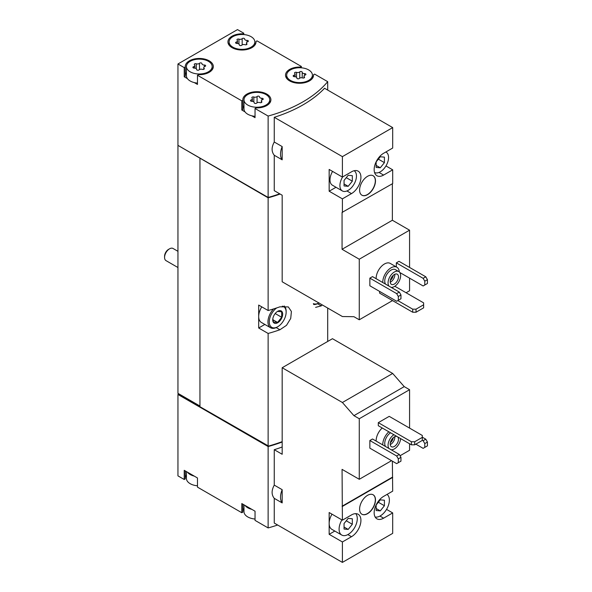 <?xml version="1.0" encoding="UTF-8"?>
<svg xmlns="http://www.w3.org/2000/svg" width="592" height="592" viewBox="0 0 592 592"><rect width="100%" height="100%" fill="white"/><g stroke="black" fill="none" stroke-linecap="round" stroke-linejoin="round"><path stroke-width="0.89" d="M342.398 562.4L342.398 541.961L351.493 536.707A13.335 7.703 -60 0 0 360.21 524.956A13.335 7.703 -60 0 0 358.16 514.27A13.335 7.703 -60 0 0 351.493 514.929L342.398 520.183L342.065 469.367L359.27 479.298L359.27 418.744L353.927 415.658L342.398 402.501L282.177 367.736L282.177 454.271L274.259 449.705L274.259 485.114L282.177 489.688L282.177 502.919L274.259 498.353L274.259 523.062L342.398 562.4L392.688 533.362L392.688 512.924L386.546 509.379M409.568 428.097L409.568 389.706L404.225 386.62L392.688 373.463L332.467 338.698L282.177 367.736M400.051 455.751L409.568 450.26L409.568 443.763M392.688 512.924L383.594 518.178A13.335 7.703 -60 0 1 376.919 518.836A13.335 7.703 -60 0 1 374.877 508.151A13.335 7.703 -60 0 1 383.594 496.399L392.688 491.145L392.363 461.153M342.398 520.183L329.159 512.539L329.159 534.317L342.398 541.961M376.149 441.099A11.699 6.756 -60 0 1 382.232 427.986M359.27 418.744L409.568 389.706M359.27 479.298L391.534 460.672M369.859 440.522L369.859 448.159L396.662 463.632L400.962 461.153L400.962 457.327L399.311 454.464L372.509 438.99L369.859 440.522L396.662 455.995L399.311 454.464M389.218 416.354L378.295 422.658L378.295 425.715L411.388 444.814L414.696 444.814L422.303 440.426L422.303 435.453L389.218 416.354M367.543 513.686A11.233 6.482 -60 0 1 361.927 514.241A11.233 6.482 -60 0 1 361.927 501.276A11.233 6.482 -60 0 1 373.16 494.794A11.233 6.482 -60 0 1 374.877 503.792A11.233 6.482 -60 0 1 367.543 513.686M342.398 506.426L392.688 477.389M187.442 472.172A12.869 7.43 0 0 0 194.257 476.109L184.23 470.322L184.23 479.49L177.948 475.864L177.948 394.479L268.132 446.546A126.348 72.942 0 0 0 282.177 442.024M268.132 446.546L268.132 527.931A126.348 72.942 0 0 0 277.641 525.015M274.259 485.114C271.402 490.398 271.402 494.808 274.259 498.353M282.177 446.99A126.348 72.942 180 0 1 274.259 449.705M376.149 278.714A11.699 6.756 -60 0 1 381.1 266.718A11.699 6.756 -60 0 1 390.269 263.418L396.884 267.244A11.699 6.756 -60 0 1 399.289 271.943M399.77 272.483L423.132 285.973L424.782 285.011L424.782 281.193L423.132 278.329L396.329 262.855L396.329 266.918M396.329 262.855L398.978 261.324L425.781 276.797L427.431 279.668L424.782 281.193M406.09 292.751L409.568 290.746L409.568 278.136M409.568 267.436L409.568 230.184L392.363 220.254L392.363 183.764M342.398 177.082L329.159 169.438L329.159 191.216L342.398 198.86L351.493 193.606A13.335 7.703 -60 0 0 360.21 181.855A13.335 7.703 -60 0 0 358.16 171.162A13.335 7.703 -60 0 0 351.493 171.828L342.398 177.082L342.398 156.636L274.259 117.297L274.259 142.013L282.177 146.579L282.177 159.818L274.259 155.252L274.259 190.661L282.177 195.227L282.177 281.77L342.398 316.535L353.927 316.698L359.27 319.784L359.27 259.222L409.568 230.184M359.27 319.784L392.526 300.581M369.859 278.136L369.859 285.781L396.662 301.254L400.962 298.768L400.962 294.949L399.311 292.085L372.509 276.612L369.859 278.136L396.662 293.61L399.311 292.085M379.62 291.412L379.62 293.136L412.705 312.236L416.021 312.236L423.628 307.84L423.628 302.875L394.82 286.247M359.27 259.222L342.065 249.291L342.065 212.417L392.688 183.572L392.688 169.823L385.962 165.938M392.688 169.823L383.594 175.077A13.335 7.703 -60 0 1 376.919 175.735A13.335 7.703 -60 0 1 374.877 165.05A13.335 7.703 -60 0 1 383.594 153.298L392.688 148.044L392.688 127.598L324.557 88.26A126.348 72.942 180 0 1 274.259 117.297M342.398 212.609L342.398 198.86M367.543 194.657A11.233 6.482 -60 0 1 361.927 195.212A11.233 6.482 -60 0 1 361.927 182.24A11.233 6.482 -60 0 1 373.16 175.757A11.233 6.482 -60 0 1 374.877 184.756A11.233 6.482 -60 0 1 367.543 194.657M342.398 156.636L392.688 127.598M243.793 34.565L243.793 33.226L237.503 29.6L177.948 63.988L184.23 67.614L184.23 76.782L187.442 78.64A12.869 7.43 0 0 0 190.187 80.986A12.869 7.43 0 0 0 194.257 82.577L197.469 84.427L197.469 75.258L241.81 100.855L241.81 110.023L245.021 111.881A12.869 7.43 0 0 0 247.759 114.226A12.869 7.43 0 0 0 251.829 115.81L255.041 117.667L255.041 108.499L268.132 116.054L268.132 197.439A126.348 72.942 0 0 0 279.705 193.806M268.132 116.054A126.348 72.942 0 0 0 327.694 81.666L327.694 90.073M274.259 142.013C271.402 147.297 271.402 151.707 274.259 155.252M186.421 471.587L186.421 478.44A12.869 7.43 0 0 0 190.187 483.694A12.869 7.43 0 0 0 194.257 485.277A12.869 7.43 0 0 0 197.469 485.795M243.993 504.821L243.993 511.68A12.869 7.43 0 0 0 247.759 516.934A12.869 7.43 0 0 0 251.829 518.518A12.869 7.43 0 0 0 255.041 519.036M190.187 71.817A12.869 7.43 0 0 0 204.21 73.43A12.869 7.43 0 0 0 212.158 66.563A12.869 7.43 0 0 0 199.289 59.133A12.869 7.43 0 0 0 186.421 66.563A12.869 7.43 0 0 0 190.187 71.817M201.953 63.662A1.31 0.755 0 0 0 201.953 63.64A1.31 0.755 0 0 0 200.969 62.907A1.31 0.755 0 0 0 199.489 63.285A2.294 1.325 0 0 1 196.27 63.781A1.31 0.755 0 0 0 194.946 63.766A1.31 0.755 0 0 0 194.272 64.424A1.31 0.755 0 0 0 194.465 64.824A2.294 1.325 0 0 1 194.805 65.52A2.294 1.325 0 0 1 193.606 66.681A1.31 0.755 0 0 0 192.918 67.347A1.31 0.755 0 0 0 194.265 68.102A2.294 1.325 0 0 1 196.625 69.427A2.294 1.325 0 0 1 196.625 69.464A1.31 0.755 0 0 0 196.625 69.486A1.31 0.755 0 0 0 197.61 70.219A1.31 0.755 0 0 0 199.082 69.849A2.294 1.325 0 0 1 202.309 69.345A1.31 0.755 0 0 0 203.633 69.368A1.31 0.755 0 0 0 204.307 68.702A1.31 0.755 0 0 0 204.107 68.309A2.294 1.325 0 0 1 203.766 67.614A2.294 1.325 0 0 1 204.973 66.445A1.31 0.755 0 0 0 205.661 65.779A1.31 0.755 0 0 0 204.314 65.024A2.294 1.325 0 0 1 201.953 63.699A2.294 1.325 0 0 1 201.953 63.662M232.871 47.175A12.869 7.43 0 0 0 246.894 48.788A12.869 7.43 0 0 0 254.841 41.921A12.869 7.43 0 0 0 241.973 34.491A12.869 7.43 0 0 0 229.104 41.921A12.869 7.43 0 0 0 232.871 47.175M244.637 39.02A1.31 0.755 0 0 0 244.637 38.998A1.31 0.755 0 0 0 243.652 38.265A1.31 0.755 0 0 0 242.172 38.643A2.294 1.325 0 0 1 238.953 39.139A1.31 0.755 0 0 0 237.629 39.124A1.31 0.755 0 0 0 236.955 39.782A1.31 0.755 0 0 0 237.148 40.182A2.294 1.325 0 0 1 237.496 40.878A2.294 1.325 0 0 1 236.289 42.039A1.31 0.755 0 0 0 235.601 42.705A1.31 0.755 0 0 0 236.948 43.46A2.294 1.325 0 0 1 239.309 44.785A2.294 1.325 0 0 1 239.309 44.822A1.31 0.755 0 0 0 239.309 44.844A1.31 0.755 0 0 0 240.293 45.577A1.31 0.755 0 0 0 241.773 45.207A2.294 1.325 0 0 1 244.992 44.703A1.31 0.755 0 0 0 246.316 44.718A1.31 0.755 0 0 0 246.99 44.06A1.31 0.755 0 0 0 246.79 43.667A2.294 1.325 0 0 1 246.45 42.972A2.294 1.325 0 0 1 247.656 41.803A1.31 0.755 0 0 0 248.344 41.137A1.31 0.755 0 0 0 246.997 40.382A2.294 1.325 0 0 1 244.637 39.057A2.294 1.325 0 0 1 244.637 39.02M247.759 105.058A12.869 7.43 0 0 0 261.79 106.671A12.869 7.43 0 0 0 269.73 99.804A12.869 7.43 0 0 0 256.861 92.374A12.869 7.43 0 0 0 243.993 99.804A12.869 7.43 0 0 0 247.759 105.058M259.525 96.903A1.31 0.755 0 0 0 259.525 96.881A1.31 0.755 0 0 0 258.541 96.148A1.31 0.755 0 0 0 257.069 96.526A2.294 1.325 0 0 1 253.842 97.021A1.31 0.755 0 0 0 252.518 97.007A1.31 0.755 0 0 0 251.844 97.665A1.31 0.755 0 0 0 252.044 98.065A2.294 1.325 0 0 1 252.384 98.76A2.294 1.325 0 0 1 251.178 99.922A1.31 0.755 0 0 0 250.49 100.588A1.31 0.755 0 0 0 251.837 101.343A2.294 1.325 0 0 1 254.197 102.668A2.294 1.325 0 0 1 254.197 102.705A1.31 0.755 0 0 0 254.197 102.727A1.31 0.755 0 0 0 255.182 103.459A1.31 0.755 0 0 0 256.662 103.089A2.294 1.325 0 0 1 259.881 102.586A1.31 0.755 0 0 0 261.205 102.608A1.31 0.755 0 0 0 261.879 101.942A1.31 0.755 0 0 0 261.686 101.55A2.294 1.325 0 0 1 261.346 100.855A2.294 1.325 0 0 1 262.545 99.685A1.31 0.755 0 0 0 263.233 99.019A1.31 0.755 0 0 0 261.886 98.265A2.294 1.325 0 0 1 259.525 96.94A2.294 1.325 0 0 1 259.525 96.903M290.45 80.416A12.869 7.43 0 0 0 304.473 82.029A12.869 7.43 0 0 0 312.413 75.162A12.869 7.43 0 0 0 299.545 67.732A12.869 7.43 0 0 0 286.676 75.162A12.869 7.43 0 0 0 290.45 80.416M302.216 72.261A1.31 0.755 0 0 0 302.216 72.239A1.31 0.755 0 0 0 301.224 71.506A1.31 0.755 0 0 0 299.752 71.876A2.294 1.325 0 0 1 296.525 72.379A1.31 0.755 0 0 0 295.201 72.365A1.31 0.755 0 0 0 294.527 73.023A1.31 0.755 0 0 0 294.727 73.415A2.294 1.325 0 0 1 295.068 74.111A2.294 1.325 0 0 1 293.861 75.28A1.31 0.755 0 0 0 293.173 75.946A1.31 0.755 0 0 0 294.52 76.701A2.294 1.325 0 0 1 296.881 78.026A2.294 1.325 0 0 1 296.881 78.063A1.31 0.755 0 0 0 296.881 78.085A1.31 0.755 0 0 0 297.872 78.817A1.31 0.755 0 0 0 299.345 78.44A2.294 1.325 0 0 1 302.564 77.944A1.31 0.755 0 0 0 303.888 77.959A1.31 0.755 0 0 0 304.562 77.3A1.31 0.755 0 0 0 304.369 76.901A2.294 1.325 0 0 1 304.029 76.213A2.294 1.325 0 0 1 305.228 75.043A1.31 0.755 0 0 0 305.916 74.377A1.31 0.755 0 0 0 304.569 73.623A2.294 1.325 0 0 1 302.209 72.298A2.294 1.325 0 0 1 302.216 72.261M327.694 81.666L314.604 74.111L313.56 74.71A14.038 8.103 0 0 1 313.582 75.162A14.038 8.103 0 0 1 299.545 83.265A14.038 8.103 0 0 1 285.507 75.162A14.038 8.103 0 0 1 300.329 67.066L301.365 66.467L257.024 40.87L255.988 41.47A14.038 8.103 0 0 1 256.01 41.921A14.038 8.103 0 0 1 241.973 50.024A14.038 8.103 0 0 1 227.935 41.921A14.038 8.103 0 0 1 242.757 33.833L243.793 33.226M301.365 67.806L301.365 66.467M177.948 63.988L177.948 145.366L268.132 197.439M184.23 67.614L185.274 67.014A14.038 8.103 0 0 1 185.252 66.563A14.038 8.103 0 0 1 199.289 58.46A14.038 8.103 0 0 1 213.327 66.563A14.038 8.103 0 0 1 198.505 74.659L197.469 75.258M241.81 100.855L242.846 100.255A14.038 8.103 0 0 1 242.824 99.804A14.038 8.103 0 0 1 256.861 91.701A14.038 8.103 0 0 1 270.899 99.804A14.038 8.103 0 0 1 256.084 107.899L255.041 108.499M194.257 476.109L197.469 477.966L197.469 487.135L241.81 512.731L242.846 512.132L242.846 504.162M245.021 505.413A12.869 7.43 0 0 0 251.829 509.349L241.81 503.563L241.81 512.731M251.829 509.349L255.041 511.199L255.041 520.375L268.132 527.931M177.948 145.366L177.948 393.332L199.948 406.423M178.606 393.717L199.948 406.038M177.948 394.479L178.281 393.909M178.281 145.558L268.132 197.817L268.132 310.526L258.682 305.072L258.682 327.998L268.132 333.451L268.132 446.168A126.348 72.942 0 0 0 282.177 441.639M327.694 308.047L327.694 341.458M315.632 307.359L321.271 305.872A126.348 72.942 0 0 0 322.27 304.917M268.132 197.817A126.348 72.942 0 0 0 280.12 194.043M268.132 333.451A126.348 72.942 0 0 0 279.912 329.751L286.498 325.341L290.724 318.437L291.405 311.481L288.311 306.922L279.912 306.826A126.348 72.942 180 0 1 268.132 310.526M199.948 158.456L199.948 406.8L268.132 446.168M258.682 327.998L264.839 324.446M282.28 306.182A11.929 6.889 -60 0 1 286.143 312.139A11.929 6.889 -60 0 1 277.707 326.754L277.049 327.139A12.869 7.43 -60 0 1 270.611 327.776L261.346 322.425A12.869 7.43 -60 0 1 258.682 316.535A12.869 7.43 -60 0 1 261.775 306.856M200.281 158.264L268.546 197.676A126.348 72.942 0 0 0 280.083 194.021M243.993 508.439A14.038 8.103 0 0 0 242.846 511.229M186.421 475.198A14.038 8.103 0 0 0 185.274 477.988M184.23 479.49L185.274 478.891L185.274 470.921M178.281 394.287L268.546 446.05M268.546 446.405A126.348 72.942 0 0 0 282.177 441.987M255.988 42.372L255.988 41.47M242.757 34.506L242.757 33.833M184.23 76.782L185.274 76.183L185.274 67.014M186.421 72.498A14.038 8.103 0 0 0 185.274 75.28M194.257 82.577A12.869 7.43 0 0 0 197.469 83.087M186.421 66.563L186.421 75.732A12.869 7.43 0 0 0 187.442 78.64M241.81 110.023L242.846 109.424L242.846 100.255M243.993 105.739A14.038 8.103 0 0 0 242.846 108.521M251.829 115.81A12.869 7.43 0 0 0 255.041 116.328M243.993 99.804L243.993 108.972A12.869 7.43 0 0 0 245.021 111.881M300.329 67.747L300.329 67.066M313.56 75.613L313.56 74.71M282.177 146.579A15.207 8.784 120 0 0 282.177 159.818M342.065 249.291L392.363 220.254M332.578 171.414A11.699 6.756 120 0 0 332.408 185.207L342.339 190.935A11.699 6.756 120 0 0 353.979 184.275A11.699 6.756 120 0 0 354.142 170.733M329.159 191.216L335.99 187.272M398.312 300.299L398.312 296.474L396.662 293.61M398.312 296.474L400.962 294.949M423.132 278.329L425.781 276.797M424.782 285.011L427.431 283.487L427.431 279.668M397.817 300.581L412.705 309.179L412.705 312.236M412.705 309.179L416.021 309.179L416.021 312.236M416.021 309.179L423.628 304.784M388.922 286.084A8.887 5.136 -60 0 1 390.498 275.761A8.887 5.136 -60 0 1 398.793 271.58A8.887 5.136 -60 0 1 400.155 278.706A8.887 5.136 -60 0 1 394.346 286.543A8.887 5.136 -60 0 1 391.164 287.379M394.346 284.056A5.846 3.374 -60 0 1 391.423 284.352A5.846 3.374 -60 0 1 391.423 277.596A5.846 3.374 -60 0 1 397.269 274.214A5.846 3.374 -60 0 1 398.164 278.906A5.846 3.374 -60 0 1 394.346 284.056M385.614 284.175A8.887 5.136 -60 0 1 387.19 273.844A8.887 5.136 -60 0 1 395.478 269.671L398.793 271.58M382.772 282.532A11.699 6.756 -60 0 1 387.716 270.544A11.699 6.756 -60 0 1 396.884 267.244M342.62 176.949A11.699 6.756 120 0 0 339.912 185.577A11.699 6.756 120 0 0 342.339 190.935M352.321 181.174L352.321 175.661L348.185 175.291L344.048 180.434L344.048 185.947L348.185 186.317L352.321 181.174L346.268 177.674M374.536 172.464A11.699 6.756 120 0 0 386.184 165.56A11.699 6.756 120 0 0 386.132 152.144A11.699 6.756 120 0 0 385.843 151.996M384.415 162.645L384.415 157.132L380.279 156.762L376.149 161.905L376.149 167.418L380.279 167.788L384.415 162.645L378.362 159.144M361.845 195.16A11.233 6.482 120 0 0 367.38 194.561A11.233 6.482 120 0 0 374.692 184.741A11.233 6.482 120 0 0 373.078 175.713M394.812 274.266A5.846 3.374 -60 0 1 390.705 281.955A5.846 3.374 -60 0 1 390.232 282.199M393.199 275.361A4.706 2.716 -60 0 1 390.372 280.253M282.177 489.688A15.207 8.784 120 0 0 282.177 502.919M342.398 402.501L392.688 373.463M353.927 415.658L404.225 386.62M342.065 506.234L392.363 477.196M329.159 534.317L334.82 531.046M398.312 462.678L398.312 458.859L396.662 455.995M398.312 458.859L400.962 457.327M415.85 444.148L423.132 448.351L424.782 447.397L424.782 443.578L427.431 442.046L425.781 439.183L422.303 437.177M424.782 443.578L423.132 440.707L425.781 439.183M423.132 440.707L422.303 440.233M424.782 447.397L427.431 445.865L427.431 442.046M378.295 422.658L411.388 441.758L411.388 444.814M411.388 441.758L414.696 441.758L414.696 444.814M414.696 441.758L422.303 437.37M376.149 165.397L380.279 167.788M344.048 183.934L348.185 186.317M400.614 438.598A8.887 5.136 -60 0 1 394.346 448.921A8.887 5.136 -60 0 1 391.164 449.765M388.922 448.47A8.887 5.136 -60 0 1 393.865 434.706M397.654 436.889A5.846 3.374 -60 0 1 398.046 441.662A5.846 3.374 -60 0 1 394.346 446.442A5.846 3.374 -60 0 1 391.423 446.731A5.846 3.374 -60 0 1 391.223 440.337A5.846 3.374 -60 0 1 396.825 436.415M385.614 446.56A8.887 5.136 -60 0 1 390.557 432.789M382.772 444.918A11.699 6.756 -60 0 1 388.848 431.805M331.994 514.174A12.869 7.43 120 0 0 329.159 523.432A12.869 7.43 120 0 0 331.823 529.322L341.754 535.05A12.869 7.43 120 0 0 353.994 528.641A12.869 7.43 120 0 0 355.703 513.641M341.917 519.909A12.869 7.43 120 0 0 339.09 529.159A12.869 7.43 120 0 0 341.754 535.05M352.321 524.275L352.321 518.762L348.185 518.392L344.048 523.535L344.048 529.048L348.185 529.418L352.321 524.275L346.268 520.782M375.15 517.016A12.869 7.43 120 0 0 384.534 512.213A12.869 7.43 120 0 0 389.381 500.122A12.869 7.43 120 0 0 387.013 494.424M384.415 505.746L384.415 500.233L380.279 499.863L376.149 505.006L376.149 510.519L380.279 510.889L384.415 505.746L378.362 502.253M376.149 508.506L380.279 510.889M344.048 527.035L348.185 529.418M361.845 514.196A11.233 6.482 120 0 0 367.38 513.59A11.233 6.482 120 0 0 374.692 503.77A11.233 6.482 120 0 0 373.078 494.742M394.812 436.652A5.846 3.374 -60 0 1 390.705 444.34A5.846 3.374 -60 0 1 390.232 444.577M393.199 437.74A4.706 2.716 -60 0 1 390.372 442.631M177.948 267.525L166.019 260.635A7.023 4.055 -60 0 1 164.569 257.424L164.569 256.255A5.587 3.226 -60 0 1 168.513 249.41L169.527 248.825A7.023 4.055 -60 0 1 173.042 248.477L177.948 251.311M164.569 257.424A7.023 4.055 -60 0 1 169.527 248.825M277.707 322.744A7.023 4.055 -60 0 1 272.86 318.577A7.023 4.055 -60 0 1 276.642 312.036A7.023 4.055 -60 0 1 282.643 313.545A7.023 4.055 -60 0 1 277.707 322.744M277.552 311.407L281.688 311.777L281.688 317.29L277.552 322.44L273.415 322.07L272.882 319.236M277.049 327.139L277.707 326.754A11.929 6.889 -60 0 1 269.286 322.47A11.929 6.889 -60 0 1 276.679 307.936M270.611 327.776A12.869 7.43 -60 0 1 273.563 308.943M284.175 305.983A12.869 7.43 -60 0 1 286.143 311.377L286.143 312.139M319.066 302.875L318.903 302.971A11.929 6.889 -60 0 1 313.368 303.607M318.407 303.259A12.869 7.43 -60 0 1 313.59 304.451M275.184 313.538L281.688 317.29M272.919 319.761L277.552 322.44M279.912 329.751L276.175 327.591M321.271 305.872L317.541 303.711M302.209 72.298L302.209 77.841L302.216 72.335M304.569 75.354L304.569 73.623M304.369 77.7L304.369 76.901M293.861 76.612L293.861 75.28M296.525 77.315L296.525 72.379M299.752 78.129L299.752 71.876M261.886 99.996L261.886 98.265M261.686 102.342L261.686 101.55M251.178 101.254L251.178 99.922M253.842 101.965L253.842 97.021M257.069 102.771L257.069 96.526M246.997 42.113L246.997 40.382M246.79 44.459L246.79 43.667M236.289 43.371L236.289 42.039M238.953 44.082L238.953 39.139M242.172 44.888L242.172 38.643M204.314 66.755L204.314 65.024M204.107 69.101L204.107 68.309M193.606 68.013L193.606 66.681M196.27 68.724L196.27 63.781M199.489 69.53L199.489 63.285M383.594 175.077L379.028 172.442M351.493 193.606L346.934 190.972M351.493 536.707L347.852 534.598M383.594 518.178L379.946 516.069M212.158 69.804L212.158 66.563M254.841 45.162L254.841 41.921M229.104 45.162L229.104 41.921M269.73 103.045L269.73 99.804M312.413 78.403L312.413 75.162M286.676 78.403L286.676 75.162M304.029 77.915L304.029 76.213M295.068 76.731L295.068 74.111M261.346 102.557L261.346 100.855M252.384 101.373L252.384 98.76M246.45 44.674L246.45 42.972M237.496 43.49L237.496 40.878M203.766 69.316L203.766 67.614M194.805 68.132L194.805 65.52"/></g></svg>

